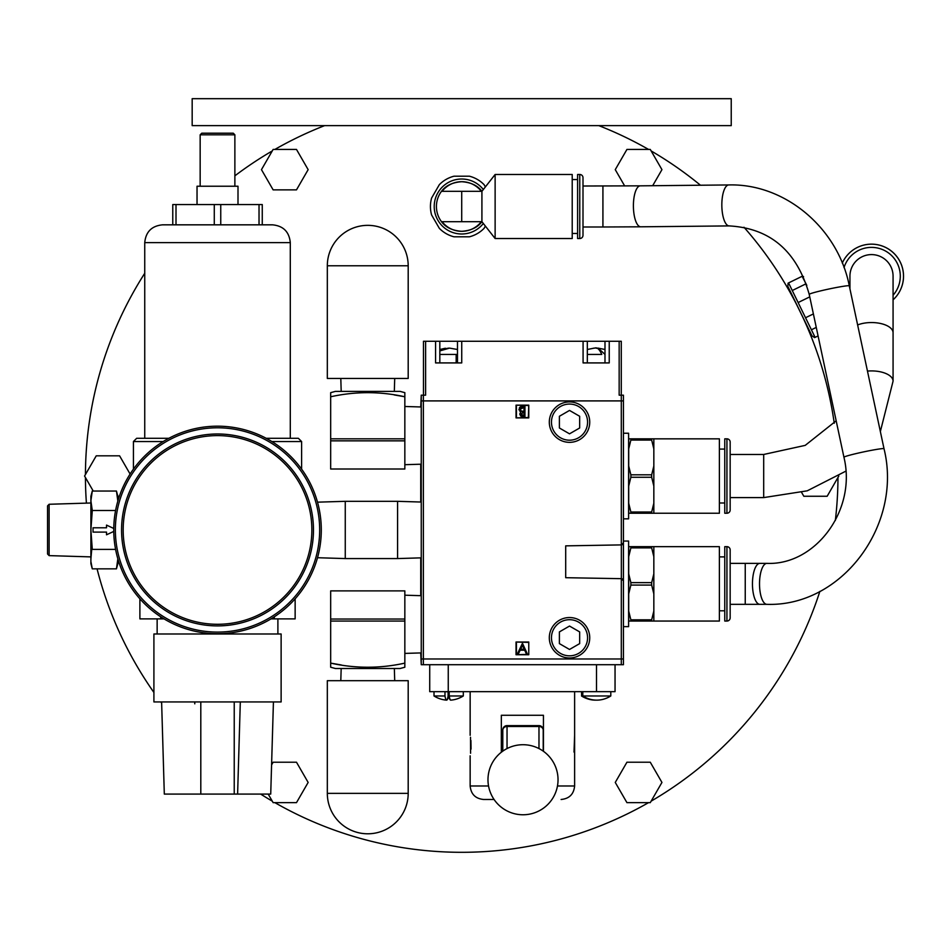 <?xml version="1.0" encoding="UTF-8"?>
<svg xmlns="http://www.w3.org/2000/svg" width="951" height="951" viewBox="0 0 951 951"><rect width="100%" height="100%" fill="white"/><g stroke="black" fill="none" stroke-linecap="round" stroke-linejoin="round"><path stroke-width="1.43" d="M796.807 304.914L802.882 317.349M805.533 323.185L806.603 325.622M807.672 328.107L809.111 331.495M809.17 331.637L809.907 333.432L809.17 331.661M793.467 298.519L792.884 297.437M791.339 294.584L789.461 291.22M789.187 290.733L788.652 289.805M788.593 289.686L790.911 293.823M791.315 294.56L793.847 299.232M814.615 337.617L811.952 335.798L787.844 286.382L788.058 283.16M818.074 335.929L815.114 337.379L811.405 329.783L816.267 327.406M792.254 290.519L805.83 283.897L806.828 285.383L802.121 276.301L788.557 282.923L811.405 329.783M813.39 313.925L805.545 317.741M798.127 302.549L809.753 296.878M857.469 247.391A32.025 32.025 0 0 0 842.289 263.082A32.025 32.025 0 0 1 898.006 258.185A32.025 32.025 0 0 1 893.072 299.838A32.025 32.025 0 0 0 857.469 247.391A32.025 32.025 0 0 1 893.072 299.838M849.944 288.914L849.944 276.147A21.564 21.564 0 0 1 871.508 254.595A21.564 21.564 0 0 1 893.072 276.147L893.072 332.779A21.564 10.235 180 0 0 880.614 323.506A21.564 10.235 180 0 0 857.624 324.945M867.467 371.092A21.564 10.235 0 0 1 893.072 381.149L893.072 332.779M730.166 495.019L730.166 497.599L763.689 497.599L763.689 454.471L730.166 454.471L730.166 495.019M324.588 125.639A376.275 376.275 0 0 0 274.875 149.426M648.546 149.426A376.275 376.275 0 0 0 598.833 125.639M834.253 423.243A376.275 376.275 0 0 0 743.991 227.253M700.471 185.231A376.275 376.275 0 0 0 651.138 150.936M651.138 801.146A376.275 376.275 0 0 0 819.869 591.367M835.335 520.506A376.275 376.275 0 0 0 837.974 477.545M274.875 802.644A376.275 376.275 0 0 0 648.546 802.644M85.435 477.545A376.275 376.275 0 0 0 86.41 503.127M97.061 568.853A376.275 376.275 0 0 0 153.907 692.459M160.79 701.933A376.275 376.275 0 0 0 161.646 703.062M260.657 794.085A376.275 376.275 0 0 0 272.271 801.146M272.271 150.936A376.275 376.275 0 0 0 234.873 175.828M144.742 273.27A376.275 376.275 0 0 0 85.435 474.537M296.486 149.426L273.139 149.426L261.466 169.647L273.139 189.867L296.486 189.867L308.148 169.647L296.486 149.426M192.173 125.639L731.236 125.639L731.236 98.69L192.173 98.69L192.173 125.639M652.671 185.718L661.944 169.647L650.27 149.426L626.935 149.426L615.261 169.647L624.676 185.956M801.657 492.487L803.821 496.256L827.168 496.256L838.818 475.999M650.27 802.644L661.944 782.435L650.27 762.215L626.935 762.215L615.261 782.435L626.935 802.644L650.27 802.644M268.194 794.085L273.139 802.644L296.486 802.644L308.148 782.435L296.486 762.215L273.139 762.215L271.582 764.913M130.097 474.038L119.588 455.826L96.241 455.826L84.568 476.035L93.234 491.037M117.532 496.256L119.374 496.256M485.379 226.1L484.083 228.347A31.264 31.264 0 0 1 469.437 236.799L453.984 236.799A31.264 31.264 0 0 1 439.338 228.347L431.599 214.962A31.264 31.264 0 0 1 431.599 198.046L439.338 184.66A31.264 31.264 0 0 1 453.984 176.208L469.437 176.208A31.264 31.264 0 0 1 484.083 184.66L485.379 186.919M483.334 223.485A27.496 27.496 0 0 1 434.215 206.51A27.496 27.496 0 0 1 483.334 189.522M442.096 221.69A24.797 24.797 0 0 0 481.313 221.69M481.313 191.317A24.797 24.797 0 0 0 442.096 191.317M481.919 191.317C477.64 185.552 470.9 182.354 461.71 181.712C452.51 182.354 445.781 185.552 441.49 191.317L481.919 191.317L495.126 174.485L495.126 238.523L481.919 221.69L481.919 191.317C487.292 184.482 487.292 184.482 481.919 191.317C487.292 184.482 487.292 184.482 481.919 191.317L495.126 174.485L572.217 174.485L572.217 238.523L495.126 238.523L481.919 221.69C487.292 228.525 487.292 228.525 481.919 221.69C487.292 228.525 487.292 228.525 481.919 221.69L441.49 221.69C445.781 227.455 452.521 230.665 461.71 231.307C470.9 230.665 477.64 227.455 481.919 221.69M572.217 233.459L577.602 233.459M577.602 179.549L572.217 179.549M577.602 174.485L577.602 238.523L579.765 238.523A3.233 3.233 0 0 0 582.999 235.289L582.999 177.718A3.233 3.233 180 0 0 579.765 174.485L577.602 174.485M602.922 226.992L582.999 226.992L582.999 186.016L640.344 185.837A20.482 7.144 89.4 0 0 633.425 207.532A20.482 7.144 89.4 0 0 640.76 226.802L602.922 226.992L602.922 186.016M745.239 563.372L730.166 563.372L730.166 604.337L745.239 604.337L745.239 563.372L759.849 563.372A20.482 7.406 90 0 0 752.455 583.855A20.482 7.406 90 0 0 759.849 604.337L745.239 604.337M441.49 221.69A25.285 25.285 0 0 1 441.49 191.317A25.285 25.285 0 0 0 441.49 221.69M200.162 134.804L201.778 133.188L233.257 133.188L234.873 134.804L200.162 134.804L200.162 186.23M197.035 204.56L197.035 186.23L238 186.23L238 204.56M214.284 204.56L214.284 224.828L172.773 224.828L172.773 204.56L262.262 204.56L262.262 224.828M259.029 204.56L259.029 224.828L220.751 224.828L220.751 204.56M217.517 224.828L272.509 224.828C283.315 225.886 289.235 231.818 290.293 242.624L144.742 242.624C145.8 231.818 151.732 225.886 162.538 224.828L217.517 224.828M168.838 438.304L136.659 438.304L133.425 441.537L163.18 441.537M301.61 469.152L301.61 441.537L298.376 438.304L266.209 438.304L290.293 438.304L290.293 242.624M295.143 598.809L295.143 618.887L274.34 618.887L274.34 616.771M160.695 616.771L160.695 618.887L139.892 618.887L139.892 598.809M160.695 618.887L164.071 618.887M270.964 618.887L274.34 618.887M217.517 633.984L281.127 633.984L281.127 701.933L153.907 701.933L153.907 633.984L217.517 633.984M194.729 701.933L161.611 701.933M273.424 701.933L240.306 701.933M234.231 701.933L234.231 794.085L270.726 794.085L273.377 703.835M273.424 701.921L270.726 794.085M237.607 794.085L240.306 701.921M161.611 701.921L164.309 794.085L234.231 794.085M194.729 701.921L194.789 703.835M164.309 794.085L161.67 703.835M200.804 794.085L200.804 701.933M317.503 502.164L345.261 501.32L345.261 558.57L317.503 557.726M421.257 557.845L397.589 558.57L397.589 501.32L345.261 501.32M421.257 502.045L397.589 501.32M593.151 348.268L594.696 348.114C597.121 347.115 599.463 349.231 601.745 354.426L587.326 354.426M604.991 341.266L604.991 362.913L587.326 362.913L587.326 341.266L621.288 341.266L621.288 395.176L623.428 395.176L623.428 433.24L628.599 433.24L628.599 518.842L623.428 518.842L623.428 541.048L623.428 518.842M423.48 395.176L423.48 341.266L583.082 341.266L583.082 362.913L609.234 362.913L609.234 341.266M421.257 658.984L623.428 658.984L623.428 664.713L421.257 664.713L421.257 395.176L425.608 395.176L425.608 341.266M435.582 341.266L435.582 362.913L461.734 362.913L461.734 341.266M619.16 341.266L619.16 395.176L621.3 395.176L621.3 400.906L421.257 400.906M583.082 341.266L587.326 341.266M457.479 341.266L457.479 362.913L456.171 362.913L458.953 362.913M457.479 354.426L456.171 354.426L457.479 354.426L456.171 354.426L456.171 362.913L439.826 362.913L439.826 341.266M448.658 348.125L439.826 349.766M439.826 350.907L449.561 348.114L457.479 349.493M623.428 664.713L623.428 400.906L621.3 400.906L621.324 544.899L623.428 542.771M623.428 580.788L621.324 578.672L565.702 577.697L565.702 545.862L621.324 544.899M528.768 654.74L516.036 654.74L516.036 642.008L528.768 642.008L528.768 654.74L528.768 642.008M516.036 417.893L516.036 405.15L528.768 405.15L528.768 417.893L516.036 417.893L528.399 417.513L528.768 405.15M623.428 621.205L623.428 541.048L628.599 541.048L628.599 626.65L623.428 626.65L623.428 621.205M621.538 544.875A2.128 2.128 0 0 0 622.144 544.721A2.128 2.128 0 0 1 621.538 544.875M622.822 544.257A2.128 2.128 0 0 0 623.262 543.58A2.128 2.128 0 0 1 622.822 544.257M623.262 579.979A2.128 2.128 0 0 0 622.822 579.302A2.128 2.128 0 0 1 623.262 579.979M622.144 578.838A2.128 2.128 0 0 0 621.538 578.683A2.128 2.128 0 0 1 622.144 578.838M516.036 654.74L528.399 654.359M528.399 642.377L516.036 642.008M516.417 642.377L516.417 654.359M520.138 650.211L524.679 650.211L520.138 650.211L518.616 653.432L517.629 653.432L522.456 643.268L527.139 653.432L526.165 653.432L524.679 650.211M528.399 405.53L516.036 405.15M516.417 405.53L516.417 417.513M519.9 411.379L520.898 411.902L518.949 409.31L522.194 406.434L520.613 406.743M520.126 407.016L519.329 407.884M518.949 409.31L519.02 409.952M521.6 416.455L522.955 416.586L519.733 414.065L520.673 416.039M615.047 664.713L615.047 691.662L429.721 691.662L429.721 664.713M543.437 751.29L543.437 715.271L501.332 715.271L501.332 752.229M574.012 752.086L574.618 735.325L574.618 785.978C573.81 794.18 569.316 798.685 561.114 799.482M502.794 735.468L502.794 751.135L502.794 730.154L502.794 735.468L501.332 735.468M507.038 725.625L507.038 726.481A4.244 3.673 180 0 0 502.794 730.154L502.794 729.869A4.244 4.244 0 0 1 507.038 725.625L538.979 725.625A4.244 4.244 0 0 1 543.223 729.869L543.223 730.154A4.244 3.673 180 0 0 538.979 726.481L538.979 725.625A4.244 4.244 0 0 1 543.223 729.869M502.794 745.572C502.794 732.436 502.794 732.436 502.794 745.572L502.794 751.135L502.794 745.572M494.068 799.482C480.338 799.482 480.338 799.482 494.068 799.482L483.655 799.482C475.452 798.685 470.959 794.18 470.151 785.978L488.541 785.978M470.59 753.275L470.507 737.275M470.911 740.425L471.054 749.091M551.949 799.482C564.05 799.482 564.05 799.482 551.949 799.482M543.223 751.135L543.223 730.154M604.991 354.426L598.12 348.125L596.158 348.244M434.096 695.977L444.973 695.977A27.306 2.96 90 0 0 446.518 700.138A27.306 2.96 90 0 0 446.542 700.138L446.554 700.138A27.306 3.911 90 0 0 448.634 695.977L448.634 691.734M448.682 695.977L449.193 695.977A27.306 2.96 -90 0 0 450.762 700.138A27.306 2.96 -90 0 1 450.762 700.138A27.306 3.911 -90 0 1 450.75 700.138A27.306 3.911 -90 0 1 448.682 695.977L448.682 691.734M522.444 645.36L520.625 649.188L524.203 649.188L522.444 645.36L520.625 649.188L524.203 649.188L522.444 645.36M522.194 406.434L524.94 406.434L524.94 416.586L522.955 416.586M519.733 414.065L520.898 411.902M524.025 415.539L524.025 412.282L520.637 414.054L524.025 415.539L524.025 412.282M524.025 411.248L524.025 407.468L519.864 409.31L521.517 411.129L524.025 411.248L524.025 407.468M520.779 414.695L520.637 414.054M522.491 412.33L523.419 412.282M522.04 411.201L521.148 411.01M521.517 411.129L519.864 409.31L522.729 407.468M596.776 700.138A27.306 25.927 -90 0 0 596.824 700.138A27.306 25.927 -90 0 0 602.922 699.365A27.389 27.389 0 0 0 610.804 695.977A27.389 27.389 0 0 1 603.933 699.092A27.306 26.259 -90 0 1 596.741 700.138A27.306 26.259 -90 0 1 582.797 695.977L610.804 695.977L610.804 691.662M582.797 695.977L582.797 691.734L581.632 691.734L581.632 695.977A27.306 26.259 90 0 0 588.384 699.092A27.306 26.259 90 0 0 595.576 700.138A27.306 26.259 90 0 0 596.158 700.126M581.513 691.662L581.632 695.977M582.071 691.734L582.797 691.734M595.528 700.138A27.306 25.927 90 0 1 595.492 700.138A27.306 25.927 90 0 1 589.382 699.365A27.389 27.389 0 0 1 581.513 695.977A27.389 27.389 0 0 0 588.384 699.092M446.542 700.138A27.306 2.96 90 0 0 448.111 695.977L448.111 691.734M450.786 700.138A27.389 27.389 0 0 0 463.303 695.977L449.193 695.977L449.193 691.734L444.973 691.734L444.973 695.977M116.45 491.037L117.841 496.256L117.841 501.07L116.45 491.037L92.283 491.037L90.892 496.256L90.892 563.634L92.283 568.853L91.522 565.56M91.046 562.255L92.283 568.853L116.45 568.853L117.841 558.808L117.841 563.634L116.45 568.853M92.283 491.037L90.892 500.773L92.283 510.497L90.892 529.945L92.283 549.393L115.582 549.393M91.95 546.766L90.892 559.129M91.546 507.275L92.283 510.497L115.582 510.497M113.763 531.419L106.524 534.795L106.524 532.096L93.043 532.096L93.043 527.793L106.524 527.793L106.524 525.095L113.763 528.471M117.841 559.129L117.734 561.803M91.034 503.828L90.892 500.773M90.892 556.894L49.119 555.622L47.55 554.005L47.55 505.884L49.119 504.268L90.892 502.996M49.119 555.622L49.119 504.268M47.55 548.382L47.55 511.507M330.675 438.827L404.841 438.827L404.841 469.009L330.675 469.009L330.675 392.656L335.418 391.384L400.098 391.384L404.841 392.656L404.841 396.769C380.115 391.313 355.389 391.313 330.675 396.769M394.213 394.927L404.841 396.769L404.841 438.827M421.257 406.98L404.841 406.481M404.841 464.694L421.257 464.195M327.322 378.45L408.193 378.45L408.193 265.781A40.429 40.429 0 0 0 367.752 225.351A40.429 40.429 0 0 0 327.322 265.781L327.322 378.45M404.841 663.12L404.841 667.233L400.098 668.505L335.418 668.505L330.675 667.233L330.675 663.12C355.401 668.589 380.127 668.589 404.841 663.12L404.841 621.074L330.675 621.074L330.675 590.88L404.841 590.88L404.841 621.074M341.29 664.963L330.675 663.12L330.675 621.074M421.257 652.909L404.841 653.408M404.841 595.195L421.257 595.695M408.193 793.36L408.193 680.69L327.322 680.69L327.322 793.36L408.193 793.36A40.429 40.429 0 0 1 367.752 833.789A40.429 40.429 0 0 1 327.322 793.36M113.751 529.945A103.766 103.766 0 0 1 217.517 426.179A103.766 103.766 0 0 1 321.295 529.945A103.766 103.766 0 0 1 217.517 633.723A103.766 103.766 0 0 1 113.751 529.945A103.766 103.766 0 0 1 217.517 426.179A103.766 103.766 0 0 1 321.295 529.945A103.766 103.766 0 0 1 217.517 633.723A103.766 103.766 0 0 1 113.751 529.945M123.178 529.945A94.339 94.339 0 0 0 217.517 624.284A94.339 94.339 0 0 0 311.857 529.945A94.339 94.339 0 0 0 217.517 435.606A94.339 94.339 0 0 0 123.178 529.945A94.339 94.339 0 0 1 217.517 435.606A94.339 94.339 0 0 1 311.857 529.945M421.257 664.713L420.734 652.933M420.734 595.683L420.734 557.868M420.734 502.033L420.734 464.207M420.734 406.969L421.257 395.176M551.461 422.137A18.057 18.057 0 0 0 569.518 440.194A18.057 18.057 0 0 0 587.575 422.137A18.057 18.057 0 0 0 569.518 404.068A18.057 18.057 0 0 0 551.461 422.137M579.658 416.276L579.658 427.986L569.518 433.834L559.39 427.986L559.39 416.276L569.518 410.428L579.658 416.276M589.739 422.137A20.221 20.221 0 0 1 569.518 442.346A20.221 20.221 0 0 1 549.309 422.137A20.221 20.221 0 0 1 569.518 401.916A20.221 20.221 0 0 1 589.739 422.137M551.461 637.764A18.057 18.057 0 0 0 569.518 655.821A18.057 18.057 0 0 0 587.575 637.764A18.057 18.057 0 0 0 569.518 619.695A18.057 18.057 0 0 0 551.461 637.764M579.658 631.904L579.658 643.613L569.518 649.462L559.39 643.613L559.39 631.904L569.518 626.055L579.658 631.904M589.739 637.764A20.221 20.221 0 0 1 569.518 657.973A20.221 20.221 0 0 1 549.309 637.764A20.221 20.221 0 0 1 569.518 617.544A20.221 20.221 0 0 1 589.739 637.764M726.933 546.659A3.233 3.233 0 0 1 730.166 549.892L730.166 617.817A3.233 3.233 0 0 1 726.933 621.051L726.933 546.659L724.769 546.659L724.769 621.051L726.933 621.051M719.384 610.804L724.769 610.804M724.769 556.894L719.384 556.894M653.836 556.68L651.673 547.883L630.87 547.883L628.706 556.68L628.706 573.822L630.87 582.63L651.673 582.63L653.836 573.822L653.836 546.659L719.384 546.659L719.384 621.051L653.836 621.051L653.836 593.876L651.673 585.079L630.87 585.079L628.706 593.876L628.706 611.018L630.87 619.826L651.673 619.826L653.836 611.018M628.706 611.018L628.706 621.051L653.836 621.051M651.673 621.051L651.673 619.826M653.836 573.822L653.836 593.876M653.836 546.659L628.706 546.659L628.706 556.68M653.171 614.31L652.552 616.819M628.706 573.822L628.706 593.876M630.87 619.826L630.87 621.051M630.87 582.63L630.87 585.079M651.673 585.079L651.673 582.63M630.87 546.659L630.87 547.883M651.673 547.883L651.673 546.659M629.265 553.839L629.859 551.378M726.933 438.839A3.233 3.233 0 0 1 730.166 442.072L730.166 509.998A3.233 3.233 0 0 1 726.933 513.231L726.933 438.839L724.769 438.839L724.769 513.231L726.933 513.231M719.384 502.996L724.769 502.996M724.769 449.086L719.384 449.086M653.836 448.872L651.673 440.063L630.87 440.063L628.706 448.872L628.706 466.014L630.87 474.822L651.673 474.822L653.836 466.014L653.836 438.839L719.384 438.839L719.384 513.231L653.836 513.231L653.836 486.068L651.673 477.259L630.87 477.259L628.706 486.068L628.706 503.21L630.87 512.018L651.673 512.018L653.836 503.21M628.706 503.21L628.706 513.231L653.836 513.231M651.673 513.231L651.673 512.018M653.836 466.014L653.836 486.068M653.836 438.839L628.706 438.839L628.706 448.872M653.171 506.503L652.552 509.011M628.706 466.014L628.706 486.068M630.87 512.018L630.87 513.231M630.87 474.822L630.87 477.259M651.673 477.259L651.673 474.822M630.87 438.839L630.87 440.063M651.673 440.063L651.673 438.839M629.265 446.031L629.859 443.57M893.072 295.238A28.792 28.792 0 0 0 858.884 250.291A28.792 28.792 0 0 0 844.024 267.588M849.944 276.147A21.564 21.564 0 0 1 871.508 254.595A21.564 21.564 0 0 1 893.072 276.147M579.765 238.523L579.765 174.485M729.191 225.91A20.482 7.144 -90.6 0 1 721.857 206.64A20.482 7.144 -90.6 0 1 728.775 184.946C785.086 183.341 838.081 228.216 849.291 285.823A20.482 1.141 168 0 0 821.402 290.697A20.482 1.141 168 0 0 809.218 294.37C796.843 251.052 770.167 228.228 729.191 225.91L640.76 226.802M843.941 457.253A20.482 1.141 -12 0 1 856.138 453.579A20.482 1.141 -12 0 1 884.014 448.717C902.891 524.655 842.015 606.881 766.922 604.337A20.482 7.406 -90 0 1 759.516 583.855A20.482 7.406 -90 0 1 766.922 563.372C815.269 565.465 856.875 510.188 843.941 457.253L809.218 294.37M461.71 191.317L461.71 221.69M176.006 204.56L176.006 224.828M301.61 441.537L271.855 441.537M423.373 395.176L423.373 664.713M456.171 354.426L439.826 354.426M621.3 664.713L621.324 578.672M621.348 578.672L621.348 544.899M596.515 691.662L596.515 664.713M448.254 664.713L448.254 691.662M557.476 785.978L574.618 785.978M538.979 748.568L538.979 726.481L507.038 726.481L507.038 748.568M330.675 440.848L404.841 440.848M408.193 265.781L327.322 265.781M404.841 619.042L330.675 619.042M319.667 529.945A102.149 102.149 0 0 1 217.517 632.094A102.149 102.149 0 0 1 115.368 529.945A102.149 102.149 0 0 1 217.517 427.795A102.149 102.149 0 0 1 319.667 529.945M121.562 529.945A95.956 95.956 0 0 0 217.517 625.901A95.956 95.956 0 0 0 313.473 529.945A95.956 95.956 0 0 0 217.517 433.989A95.956 95.956 0 0 0 121.562 529.945M789.021 288.807L788.296 289.163M803.571 276.705L802.62 276.063M893.072 381.149L880.353 431.54M845.855 471.149L807.268 490.811L763.689 497.599M836.179 420.806L805.212 445.377L763.689 454.471M810.763 333.385L810.026 333.742M759.849 563.372L766.922 563.372M759.849 604.337L766.922 604.337M884.014 448.717L849.291 285.823M728.775 184.946L640.344 185.837M234.873 186.23L234.873 134.804M144.742 438.304L144.742 242.624M133.425 469.152L133.425 441.537M277.894 633.984L277.894 618.887M157.141 633.984L157.141 618.887M397.589 558.57L345.261 558.57M594.185 348.125L587.326 349.493M439.826 349.493L445.377 348.244M574.618 735.325L574.618 691.662M470.151 785.978L470.151 755.819M470.151 735.325L470.151 691.662M523.014 814.769A35.032 35.032 0 0 0 558.035 779.749A35.032 35.032 0 0 0 523.014 744.716A35.032 35.032 0 0 0 487.982 779.749A35.032 35.032 0 0 0 523.014 814.769M604.991 349.493L598.12 348.125M434.013 695.977L434.013 691.662L434.013 695.977A27.389 27.389 0 0 0 446.518 700.138M463.303 695.977L463.303 691.662L463.303 695.977M341.195 391.384L340.803 378.45M394.32 391.384L394.713 378.45M341.171 668.505L340.803 680.69M394.344 668.505L394.713 680.69"/></g></svg>
